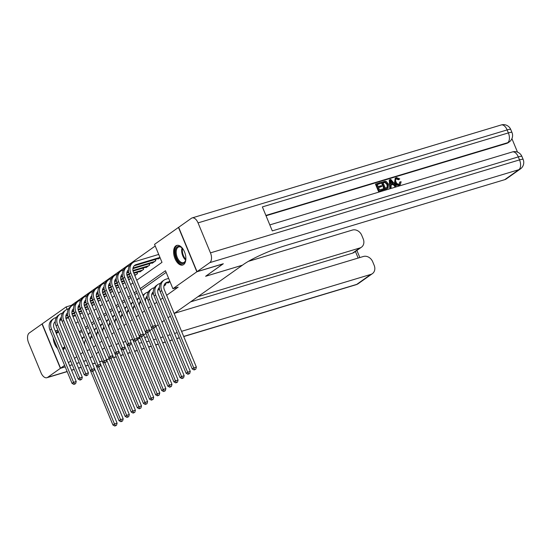 <?xml version="1.0" encoding="UTF-8"?>
<svg xmlns="http://www.w3.org/2000/svg" width="551" height="551" viewBox="0 0 551 551"><rect width="100%" height="100%" fill="white"/><g stroke="black" fill="none" stroke-linecap="round" stroke-linejoin="round"><path stroke-width="0.83" d="M183.614 264.563A10.242 5.613 73.3 0 1 182.691 265.017A10.242 5.613 73.3 0 1 174.646 257.716A10.242 5.613 73.3 0 1 175.865 245.863A10.242 5.613 73.3 0 1 176.788 245.409A10.242 5.613 73.3 0 1 184.826 252.709A10.242 5.613 73.3 0 1 183.614 264.563M64.935 347.171A10.242 5.613 73.3 0 1 63.179 349.768A10.242 5.613 73.3 0 1 63.083 349.837M57.607 348.507A10.242 5.613 73.3 0 1 53.192 337.853M55.334 331.137A10.242 5.613 73.3 0 1 55.431 331.061A10.242 5.613 73.3 0 1 56.36 330.607A10.242 5.613 73.3 0 1 58.055 330.566M65.19 366.814L60.569 368.206L42.193 323.843L66.127 306.907L67.119 309.304M155.23 246.008L71.382 305.33L66.127 306.907M136.744 280.204L161.994 262.338L154.542 244.355L178.476 227.425L196.852 271.788L172.918 288.717L165.472 270.734L140.216 288.6M168.014 282.587L168.172 282.973L170.004 281.678M163.909 285.997L165.734 284.702L165.217 283.448M157.806 290.308L159.494 289.117L158.97 287.863M151.711 294.62L153.392 293.428L152.868 292.182M145.616 298.938L147.296 297.747L146.773 296.493M139.513 303.25L140.939 302.237M133.418 307.561L134.843 306.556M127.322 311.88L128.748 310.867M121.22 316.191L122.646 315.186M115.125 320.503L116.55 319.497M109.029 324.821L110.455 323.809M102.927 329.133L104.353 328.127M96.831 333.451L98.257 332.439M71.382 305.33L71.63 305.929M79.936 314.394L82.223 312.775M86.039 310.075L88.325 308.457M92.134 305.764L94.421 304.145M98.23 301.452L100.516 299.834M104.332 297.134L106.618 295.515M110.427 292.822L112.714 291.204M116.523 288.504L118.809 286.892M122.625 284.192L124.912 282.573M128.72 279.88L131.007 278.262M134.816 275.562L137.509 273.661L136.979 272.394M139.789 271.553L139.947 271.939L143.604 269.349L143.081 268.082M145.884 267.235L146.043 267.621L149.7 265.031L149.176 263.764M151.98 262.923L152.145 263.309L155.802 260.719L155.279 259.452M158.082 258.612L158.24 258.998L160.072 257.696M93.47 347.061L95.75 345.449M99.573 342.75L101.852 341.138M105.668 338.438L107.948 336.819M111.763 334.12L114.043 332.508M117.866 329.808L120.146 328.196M123.961 325.496L126.241 323.878M130.057 321.178L132.336 319.566M136.159 316.866L138.439 315.255M142.254 312.555L144.534 310.936M148.35 308.236L150.63 306.625M154.445 303.932L156.732 302.313M160.541 299.613L162.827 297.995M166.636 295.302L178.173 287.14L172.918 288.717M166.154 272.387L140.904 290.253M137.096 292.946L134.802 294.565M130.993 297.264L128.707 298.883M124.898 301.576L122.611 303.195M118.796 305.888L116.509 307.506M112.7 310.206L110.414 311.825M106.605 314.518L104.318 316.136M100.502 318.836L98.216 320.448M94.407 323.148L92.12 324.766M88.312 327.459L86.025 329.078M90.736 337.763L92.162 336.751M147.22 297.106L146.924 296.39M153.316 292.795L153.02 292.078M159.418 288.483L159.115 287.767M223.107 263.812L205.606 276.285L242.399 265.217L174.171 313.485M170.362 316.184L168.076 317.803M164.267 320.496L161.973 322.115M158.165 324.815L155.878 326.426M152.069 329.126L149.782 330.745M145.974 333.438L143.68 335.056M86.211 360.492L83.594 361.284M79.213 362.599L76.582 363.391M72.202 364.707L69.571 365.499M223.134 263.881L196.852 271.788M89.641 349.727L87.017 350.519M82.87 352.426L80.591 354.038M76.782 356.738L74.495 358.357M70.686 361.05L68.393 362.668M64.584 365.361L60.569 368.206M104.621 347.826L102.307 349.362L104.628 347.846M98.491 352.061L96.211 353.68L98.491 352.061M92.396 356.38L90.116 357.992L92.396 356.38M109.008 346.503L111.633 345.718M116.02 344.396L118.644 343.61L116.034 344.416M123.031 342.288L125.656 341.503L123.045 342.309M130.043 340.181L132.667 339.388M137.054 338.073L139.679 337.281M136.407 291.293L134.12 292.912M130.311 295.611L128.025 297.23M124.209 299.923L121.923 301.542M118.114 304.235L115.827 305.853M112.018 308.553L109.732 310.172M105.916 312.865L103.629 314.483M99.821 317.176L97.534 318.795M93.725 321.495L91.438 323.113M87.623 325.806L85.336 327.425M81.527 330.125L79.241 331.743M75.763 323.347L78.049 321.729M81.858 319.036L84.151 317.417M87.96 314.717L90.247 313.099M94.056 310.406L96.342 308.787M100.151 306.087L102.445 304.469M106.253 301.776L108.54 300.157M112.349 297.464L114.636 295.846M118.444 293.146L120.738 291.527M124.547 288.834L126.833 287.216M130.642 284.523L132.929 282.904M82.195 331.743L79.564 332.529M91.494 337.226L90.805 337.432M85.577 339.898A6.564 5.4 54.7 0 0 84.964 345.56M73.538 308.629A6.564 5.4 54.7 0 0 72.429 315.296L117.101 423.168L116.502 425.289L114.842 426.033L116.502 425.289M114.842 426.033L112.948 425.035L80.942 347.764A9.849 8.1 -125.3 0 1 80.783 347.357M112.948 425.035L114.47 423.96L92.671 371.326M82.319 339.175A9.849 8.1 -125.3 0 1 84.22 336.613M81.989 338.383A9.849 8.1 -125.3 0 1 83.139 337.35L84.207 336.592M115.448 425.606L114.47 423.96L117.101 423.168M73.951 384.398L75.611 383.648L73.951 384.398L72.057 383.4L73.579 382.318L51.505 329.023A9.849 8.1 -125.3 0 1 53.702 318.616A9.849 8.1 -125.3 0 1 55.665 317.658L56.367 317.452M75.542 315.675L72.911 316.467M68.531 317.782L65.982 318.554M61.643 319.855L59.722 320.434M81.562 313.243L79.695 313.808M75.315 315.124L72.684 315.916M68.303 317.231L65.858 317.968M61.519 319.27L59.845 319.773M55.245 321.784A6.564 5.4 54.7 0 0 54.893 321.915M55.245 321.577A6.564 5.4 54.7 0 0 54.136 328.238L76.21 381.533L75.611 383.648M72.057 383.4L49.983 330.104A9.849 8.1 -125.3 0 1 52.18 319.697L53.702 318.616M74.557 383.964L73.579 382.318L76.21 381.533M64.742 346.703A8.864 4.863 73.3 0 1 62.6 348.68M62.304 347.97A8.203 4.498 -106.7 0 0 63.034 347.86A8.203 4.498 -106.7 0 0 64.667 346.531M57.022 330.49A10.173 5.579 -106.7 0 0 55.527 331.606M54.776 341.689A10.173 5.579 -106.7 0 0 56.236 345.201M56.037 332.825A8.864 4.863 73.3 0 1 58.468 331.564M58.681 332.067A8.203 4.498 -106.7 0 0 58.31 332.15A8.203 4.498 -106.7 0 0 56.464 333.865M185.873 258.426A8.864 4.863 73.3 0 1 185.556 260.444A8.864 4.863 73.3 0 1 185.542 260.513A8.864 4.863 73.3 0 1 178.689 261.525A8.864 4.863 73.3 0 1 175.617 249.403A8.864 4.863 73.3 0 1 181.706 247.633A8.864 4.863 73.3 0 1 183.084 249.148M181.926 247.84A8.203 4.498 -106.7 0 0 178.744 246.944A8.203 4.498 -106.7 0 0 176.513 249.658A8.203 4.498 -106.7 0 0 177.877 258.736A8.203 4.498 -106.7 0 0 183.469 262.662A8.203 4.498 -106.7 0 0 185.632 260.155M177.45 245.285A10.173 5.579 -106.7 0 0 174.881 248.584A10.173 5.579 -106.7 0 0 176.492 259.673A10.173 5.579 -106.7 0 0 183.304 264.755M174.398 313.326L363.412 256.477A7.879 6.481 54.7 0 1 372.703 261.773L374.163 265.313A7.879 6.481 54.7 0 1 372.407 273.64A7.879 6.481 54.7 0 1 370.837 274.405L181.561 331.33M153.515 339.767L156.147 338.975M160.527 337.66L163.158 336.868M167.538 335.545L170.169 334.76M174.55 333.438L177.181 332.646M60.383 368.337L42.007 323.974L29.265 332.99A7.879 4.318 -106.7 0 0 28.583 342.77L41.001 372.745A7.879 4.318 -106.7 0 0 46.931 377.704A7.879 4.318 -106.7 0 0 47.641 377.352L60.383 368.337L65.218 366.883M69.598 365.568L72.229 364.776M76.61 363.453L79.241 362.668M83.621 361.346L86.238 360.561M109.022 346.531L111.639 345.739M130.05 340.201L132.674 339.416M137.061 338.094L139.685 337.302M197.933 296.672L359.886 247.964A7.879 6.481 54.7 0 0 361.456 247.199A7.879 6.481 54.7 0 0 363.212 238.872L361.752 235.339A7.879 6.481 54.7 0 0 352.461 230.042L248.418 261.332M139.871 337.756A32.826 4.966 157.5 0 0 137.647 339.526M139.114 343.059A32.826 4.966 157.5 0 0 141.938 342.743M146.47 341.778A32.826 4.966 157.5 0 0 149.128 341.069M361.456 247.199L354.141 252.379A7.879 6.481 -125.3 0 1 352.571 253.143L359.886 247.964M190.618 301.852L352.571 253.143M138.707 338.631A32.826 4.966 157.5 0 0 140.147 338.424M144.679 337.46A32.826 4.966 157.5 0 0 147.344 336.751M399.344 184.055L399.661 182.147L401.135 181.768L400.302 184.585L399.062 185.288C397.044 185.673 395.556 184.723 394.592 182.422L395.205 178.29L395.694 177.945L396.479 177.567L399.778 178.923L398.49 179.757L396.004 178.861M400.302 184.585L399.062 185.288M391.176 187.354L389.743 187.987L389.268 180.039L390.755 179.392L396.238 185.832L395.294 186.114L393.662 184.117L390.976 184.929L391.176 187.354L390.225 187.643L389.75 179.695M396.238 185.832L394.805 186.458L393.173 184.461L390.99 185.122M380.775 183.325L377.215 184.399L378.131 186.61L381.45 185.611L381.788 186.445L378.475 187.443L379.508 189.93L383.227 188.814L383.572 189.64L383.083 189.992L378.475 191.376L375.493 184.179L380.431 182.498L380.775 183.325L377.29 184.571M381.788 186.445L378.551 187.615M517.513 152.152L511.927 138.659M520.433 168.916A7.879 7.879 0 0 0 523.161 159.473A7.879 1.192 -22.5 0 0 519.538 159.893A7.879 4.318 73.3 0 1 518.863 169.68A7.879 6.481 54.7 0 0 520.433 168.916L506.314 178.903A7.879 6.481 -125.3 0 1 504.744 179.667L518.863 169.68L209.779 262.641A7.879 4.318 -106.7 0 0 210.461 252.861L519.538 159.893L518.298 156.897L272.297 230.89L262.366 206.907L508.366 132.915A7.879 4.318 73.3 0 1 507.685 142.702A7.879 6.481 54.7 0 0 509.255 141.938L508.346 142.585A7.879 6.481 -125.3 0 1 506.775 143.35L507.685 142.702L265.892 215.427M266.03 215.758L506.775 143.35M388.062 188.132L384.295 189.627L381.313 182.429L385.121 181.203L386.251 181.444L388.455 184.089L388.062 188.132L384.784 189.275L381.802 182.085M209.779 262.641L197.038 271.657L223.32 263.75L205.668 276.244L242.461 265.176L243.501 264.439A32.826 4.966 -22.5 0 1 285.025 245.753L504.744 179.667M210.461 252.861L198.043 222.88A7.879 4.318 -106.7 0 0 192.113 217.927A7.879 4.318 -106.7 0 0 191.404 218.279L178.662 227.294L197.038 271.657M383.572 189.64L378.475 191.376M378.964 191.032L375.982 183.834M385.328 188.18L387.911 186.83L387.56 184.337L385.418 182.099L383.035 182.65L385.328 188.18M387.043 188.6L386.554 188.945M384.784 189.275L384.295 189.627M387.167 187.588L387.071 184.681L384.929 182.443L383.11 182.822M387.911 186.83L387.422 187.175M387.56 184.337L387.071 184.681M385.418 182.099L384.929 182.443M384.316 182.264L383.827 182.608M390.721 181.83L390.9 184.02L393.049 183.366L390.597 180.37L390.721 181.83M390.225 187.643L389.743 187.987M393.662 184.117L393.173 184.461M395.294 186.114L394.805 186.458M392.429 183.552L390.721 181.465M399.778 178.923L398.979 179.412L396.782 178.407C395.501 179.034 395.232 180.163 395.969 181.802C396.589 183.511 397.636 184.289 399.124 184.137L399.599 183.91M399.124 184.137L400.15 181.802M396.231 178.669L396.782 178.407L396.293 178.758M398.979 179.412L398.49 179.757M399.551 184.943C397.533 185.329 396.045 184.371 395.081 182.078L394.592 182.422M395.081 182.078L395.694 177.945M97.589 332.907L96.9 333.121M91.673 335.587A6.564 5.4 54.7 0 0 91.06 341.248M79.633 304.317A6.564 5.4 54.7 0 0 78.524 310.978L123.197 418.856L122.597 420.971L120.938 421.722L122.597 420.971M120.938 421.722L119.044 420.723L87.037 343.445A9.849 8.1 -125.3 0 1 86.879 343.039M119.044 420.723L120.573 419.642L98.767 367.014M88.422 334.863A9.849 8.1 -125.3 0 1 90.316 332.301M88.091 334.064A9.849 8.1 -125.3 0 1 89.234 333.038L90.309 332.281M121.551 421.288L120.573 419.642L123.197 418.856M103.691 328.596L103.003 328.802M97.775 331.268A6.564 5.4 54.7 0 0 97.162 336.93M85.736 300.006A6.564 5.4 54.7 0 0 84.62 306.666L129.299 414.538L128.7 416.659L127.033 417.403L128.7 416.659M127.033 417.403L125.146 416.411L93.133 339.134A9.849 8.1 -125.3 0 1 92.974 338.727M125.146 416.411L126.668 415.33L104.869 362.696M94.517 330.552A9.849 8.1 -125.3 0 1 96.411 327.99M94.187 329.753A9.849 8.1 -125.3 0 1 95.33 328.72L96.404 327.962M127.646 416.976L126.668 415.33L129.299 414.538M109.787 324.284L109.098 324.491M103.87 326.957A6.564 5.4 54.7 0 0 103.257 332.618M112.79 355.657L135.394 410.226L134.795 412.348L133.135 413.092L134.795 412.348M133.135 413.092L131.241 412.093L99.235 334.815A9.849 8.1 -125.3 0 1 99.077 334.416M131.241 412.093L132.763 411.018L110.965 358.384M100.613 326.233A9.849 8.1 -125.3 0 1 102.514 323.671M100.282 325.434A9.849 8.1 -125.3 0 1 101.432 324.408L102.5 323.651M133.741 412.658L132.763 411.018L135.394 410.226M115.882 319.966L115.193 320.172M109.966 322.645A6.564 5.4 54.7 0 0 109.353 328.306M97.926 291.376A6.564 5.4 54.7 0 0 96.818 298.036L141.49 405.908L140.891 408.029L139.231 408.78L140.891 408.029M139.231 408.78L137.337 407.781L105.331 330.504A9.849 8.1 -125.3 0 1 105.172 330.097M137.337 407.781L138.866 406.7L117.067 354.073M106.715 321.922A9.849 8.1 -125.3 0 1 108.609 319.36M106.384 321.123A9.849 8.1 -125.3 0 1 107.528 320.097L108.602 319.339M139.844 408.346L138.866 406.7L141.49 405.908M80.047 380.087L81.706 379.336L80.047 380.087L78.152 379.088L79.681 378.007L57.6 324.711A9.849 8.1 -125.3 0 1 59.804 314.304A9.849 8.1 -125.3 0 1 61.76 313.347L62.463 313.133M81.638 311.363L79.013 312.148M74.626 313.471L72.078 314.235M67.739 315.537L65.824 316.116M87.657 308.932L85.791 309.49M81.41 310.805L78.779 311.597M74.399 312.92L71.961 313.65M67.615 314.958L65.941 315.461M61.34 317.466A6.564 5.4 54.7 0 0 60.989 317.603M61.34 317.259A6.564 5.4 54.7 0 0 60.231 323.919L82.306 377.215L81.706 379.336M78.152 379.088L56.078 325.793A9.849 8.1 -125.3 0 1 58.275 315.379L59.804 314.304M80.653 379.653L79.681 378.007L82.306 377.215M86.142 375.768L87.802 375.024L86.142 375.768L84.255 374.77L85.777 373.695L63.702 320.4A9.849 8.1 -125.3 0 1 65.9 309.986A9.849 8.1 -125.3 0 1 67.863 309.035L68.565 308.822M87.74 307.045L85.109 307.837M80.728 309.152L78.173 309.924M73.841 311.225L71.919 311.804M93.753 304.613L91.893 305.178M87.513 306.494L84.882 307.286M80.501 308.601L78.056 309.338M73.71 310.647L72.043 311.15M67.442 313.154A6.564 5.4 54.7 0 0 67.091 313.285M67.442 312.947A6.564 5.4 54.7 0 0 66.327 319.608L88.408 372.903L87.802 375.024M84.255 374.77L62.173 321.474A9.849 8.1 -125.3 0 1 64.377 311.067L65.9 309.986M86.755 375.341L85.777 373.695L88.408 372.903M92.244 371.457L93.904 370.706L92.244 371.457L90.35 370.458L91.872 369.377L69.798 316.081A9.849 8.1 -125.3 0 1 71.995 305.674A9.849 8.1 -125.3 0 1 73.958 304.717L74.66 304.51M93.835 302.733L91.204 303.525M86.824 304.841L84.275 305.605M79.936 306.914L78.015 307.492M99.855 300.302L97.988 300.86M93.608 302.182L90.977 302.974M86.597 304.29L84.151 305.027M79.812 306.328L78.139 306.831M73.538 308.842A6.564 5.4 54.7 0 0 73.187 308.973M90.35 370.458L68.276 317.162A9.849 8.1 -125.3 0 1 70.473 306.749L71.995 305.674M92.85 371.023L91.872 369.377L94.503 368.591L93.904 370.706M98.34 367.145L100 366.394L98.34 367.145L96.446 366.146L97.975 365.065L75.893 311.77A9.849 8.1 -125.3 0 1 78.097 301.363A9.849 8.1 -125.3 0 1 80.053 300.405L80.756 300.192M99.931 298.415L97.307 299.207M92.926 300.529L90.371 301.294M86.032 302.595L84.117 303.174M105.95 295.99L104.084 296.548M99.703 297.864L97.072 298.656M92.692 299.978L90.254 300.708M85.908 302.017L84.234 302.52M79.633 304.524A6.564 5.4 54.7 0 0 79.282 304.662M96.446 366.146L74.371 312.851A9.849 8.1 -125.3 0 1 76.568 302.437L78.097 301.363M98.946 366.711L97.975 365.065L100.599 364.273L100 366.394M121.985 315.654L121.296 315.861M116.068 318.326A6.564 5.4 54.7 0 0 115.455 323.988M124.987 347.034L147.592 401.596L146.993 403.718L145.326 404.462L146.993 403.718M145.326 404.462L143.439 403.463L111.426 326.192A9.849 8.1 -125.3 0 1 111.268 325.786M143.439 403.463L144.961 402.388L123.162 349.754M112.81 317.61A9.849 8.1 -125.3 0 1 114.704 315.048L113.623 315.778A9.849 8.1 -125.3 0 0 112.48 316.811M145.939 404.035L144.961 402.388L147.592 401.596M104.435 362.827L106.095 362.083L104.435 362.827L102.548 361.828L104.07 360.753L81.996 307.458A9.849 8.1 -125.3 0 1 84.193 297.044A9.849 8.1 -125.3 0 1 86.156 296.094L86.858 295.88M106.033 294.103L103.402 294.895M99.022 296.211L96.466 296.982M92.134 298.284L90.212 298.862M112.046 291.672L110.186 292.237M105.806 293.552L103.175 294.344M98.794 295.66L96.349 296.397M92.003 297.705L90.336 298.208M85.736 300.212A6.564 5.4 54.7 0 0 85.384 300.343M102.548 361.828L80.467 308.532A9.849 8.1 -125.3 0 1 82.671 298.125L84.193 297.044M105.048 362.4L104.07 360.753L106.701 359.961L106.095 362.083M128.08 311.343L127.391 311.549M122.164 314.015A6.564 5.4 54.7 0 0 121.551 319.676M131.083 342.715L153.688 397.285L153.088 399.399L151.429 400.15L153.088 399.399M151.429 400.15L149.535 399.151L117.528 321.874A9.849 8.1 -125.3 0 1 117.37 321.474M149.535 399.151L151.057 398.07L129.258 345.443M118.906 313.292A9.849 8.1 -125.3 0 1 120.807 310.73M118.575 312.493A9.849 8.1 -125.3 0 1 119.725 311.467L120.793 310.709M152.035 399.716L151.057 398.07L153.688 397.285M110.537 358.515L112.197 357.764L110.537 358.515L108.643 357.516L110.166 356.435L88.091 303.14A9.849 8.1 -125.3 0 1 90.288 292.733A9.849 8.1 -125.3 0 1 92.251 291.775L92.954 291.569M112.129 289.792L109.497 290.584M105.117 291.899L102.569 292.664M98.23 293.972L96.308 294.551M118.148 287.36L116.282 287.918M111.901 289.241L109.27 290.033M104.89 291.348L102.445 292.085M98.106 293.387L96.432 293.89M91.831 295.894A6.564 5.4 54.7 0 0 91.48 296.032M91.831 295.687A6.564 5.4 54.7 0 0 90.722 302.347L112.797 355.65L112.197 357.764M108.643 357.516L86.569 304.221A9.849 8.1 -125.3 0 1 88.766 293.807L90.288 292.733M111.144 358.081L110.166 356.435L112.797 355.65M134.175 307.024L133.487 307.231M128.259 309.703A6.564 5.4 54.7 0 0 127.646 315.365M137.185 338.404L159.783 392.966L159.184 395.088L157.524 395.838L159.184 395.088M157.524 395.838L155.63 394.84L123.624 317.562A9.849 8.1 -125.3 0 1 123.465 317.156M155.63 394.84L157.159 393.758L135.36 341.131M125.008 308.98A9.849 8.1 -125.3 0 1 126.902 306.418M124.678 308.181A9.849 8.1 -125.3 0 1 125.821 307.155L126.895 306.397M158.137 395.404L157.159 393.758L159.783 392.966M116.633 354.197L118.293 353.453L116.633 354.197L114.739 353.205L116.268 352.123L94.187 298.828A9.849 8.1 -125.3 0 1 96.391 288.414A9.849 8.1 -125.3 0 1 98.347 287.464L99.049 287.25M118.231 285.473L115.6 286.265M111.219 287.588L108.664 288.352M104.325 289.654L102.41 290.232M124.244 283.049L122.377 283.607M117.997 284.922L115.366 285.714M110.985 287.03L108.547 287.767M104.201 289.075L102.527 289.578M97.926 291.582A6.564 5.4 54.7 0 0 97.575 291.713M114.739 353.205L92.664 299.902A9.849 8.1 -125.3 0 1 94.862 289.495L96.391 288.414M117.246 353.77L116.268 352.123L118.892 351.331L118.293 353.453M140.278 302.713L139.589 302.919M134.361 305.385A6.564 5.4 54.7 0 0 133.748 311.046M122.322 274.116A6.564 5.4 54.7 0 0 121.206 280.783L165.885 388.655L165.286 390.776L163.619 391.52L165.286 390.776M163.619 391.52L161.732 390.521L129.719 313.25A9.849 8.1 -125.3 0 1 129.561 312.844M161.732 390.521L163.254 389.447L141.455 336.813M131.104 304.669A9.849 8.1 -125.3 0 1 132.998 302.1L131.923 302.836A9.849 8.1 -125.3 0 0 130.773 303.87M164.232 391.093L163.254 389.447L165.885 388.655M122.728 349.885L124.395 349.134L122.728 349.885L120.841 348.886L122.363 347.812L100.289 294.51A9.849 8.1 -125.3 0 1 102.486 284.102A9.849 8.1 -125.3 0 1 104.449 283.152L105.151 282.938M124.326 281.162L121.695 281.954M117.315 283.269L114.76 284.04M110.427 285.342L108.506 285.921M130.339 278.73L128.479 279.295M124.099 280.611L121.468 281.403M117.087 282.718L114.642 283.455M110.303 284.757L108.63 285.26M104.029 287.271A6.564 5.4 54.7 0 0 103.678 287.402M104.029 287.064A6.564 5.4 54.7 0 0 102.913 293.724L124.994 347.02L124.395 349.134M120.841 348.886L98.767 295.591A9.849 8.1 -125.3 0 1 100.964 285.184L102.486 284.102M123.341 349.451L122.363 347.812L124.994 347.02M146.373 298.401L145.684 298.608M140.457 301.073A6.564 5.4 54.7 0 0 139.844 306.735M128.417 269.804A6.564 5.4 54.7 0 0 127.309 276.464L171.981 384.343L171.382 386.458L169.722 387.208L171.382 386.458M169.722 387.208L167.828 386.21L135.821 308.932A9.849 8.1 -125.3 0 1 135.663 308.526M167.828 386.21L169.35 385.128L147.551 332.501M137.199 300.35A9.849 8.1 -125.3 0 1 139.1 297.788L138.019 298.525A9.849 8.1 -125.3 0 0 136.868 299.551M170.328 386.774L169.35 385.128L171.981 384.343M128.831 345.573L130.491 344.823L128.831 345.573L126.937 344.575L128.459 343.493L106.384 290.198A9.849 8.1 -125.3 0 1 108.581 279.791A9.849 8.1 -125.3 0 1 110.544 278.834L111.247 278.627M130.422 276.85L127.791 277.635M123.41 278.958L120.862 279.722M116.523 281.031L114.601 281.602M136.441 274.419L134.575 274.977M130.194 276.299L127.563 277.084M123.183 278.407L120.738 279.137M116.399 280.445L114.725 280.948M110.124 282.952A6.564 5.4 54.7 0 0 109.773 283.09M110.124 282.746A6.564 5.4 54.7 0 0 109.015 289.406L131.09 342.701L130.491 344.823M126.937 344.575L104.862 291.279A9.849 8.1 -125.3 0 1 107.059 280.865L108.581 279.791M129.437 345.14L128.459 343.493L131.09 342.701M137.357 273.764L136.813 272.442M152.469 294.082L151.78 294.289M143.301 296.039A9.849 8.1 -125.3 0 1 145.643 293.132A9.849 8.1 -125.3 0 1 147.599 292.175L148.302 291.968M147.179 296.3A6.564 5.4 54.7 0 0 146.828 296.431M147.179 296.087A6.564 5.4 54.7 0 0 145.939 302.416M155.478 325.462L178.076 380.025L177.477 382.146L175.817 382.897L177.477 382.146M175.817 382.897L173.923 381.898L141.917 304.62A9.849 8.1 -125.3 0 1 141.759 304.214M173.923 381.898L175.452 380.817L153.653 328.182M142.971 295.24A9.849 8.1 -125.3 0 1 144.114 294.206L145.643 293.132M176.43 382.463L175.452 380.817L178.076 380.025M134.926 341.255L136.586 340.511L134.926 341.255L133.032 340.256L134.561 339.182L112.487 285.886A9.849 8.1 -125.3 0 1 114.684 275.472A9.849 8.1 -125.3 0 1 116.647 274.522L117.342 274.308M141.015 271.182L133.893 273.324M129.513 274.639L126.957 275.41M122.625 276.712L120.703 277.291M142.537 270.1L133.659 272.773M129.278 274.088L126.84 274.825M122.494 276.134L120.821 276.636M116.22 278.641A6.564 5.4 54.7 0 0 115.868 278.772M116.22 278.434A6.564 5.4 54.7 0 0 115.111 285.094L137.185 338.39L136.586 340.511M133.032 340.256L110.958 286.961A9.849 8.1 -125.3 0 1 113.155 276.554L114.684 275.472M135.539 340.828L134.561 339.182L137.185 338.39M143.46 269.453L142.909 268.13M158.571 289.771L157.882 289.978M181.913 378.578L183.579 377.834L181.913 378.578L180.025 377.58L181.548 376.505L149.541 299.227A9.849 8.1 -125.3 0 1 151.739 288.814A9.849 8.1 -125.3 0 1 153.701 287.863L154.404 287.65M153.281 291.982A6.564 5.4 54.7 0 0 152.93 292.12M153.281 291.775A6.564 5.4 54.7 0 0 152.166 298.435L184.179 375.713L183.579 377.834M180.025 377.58L148.012 300.309A9.849 8.1 -125.3 0 1 150.216 289.895L151.739 288.814M182.526 378.151L181.548 376.505L184.179 375.713M141.022 336.943L142.688 336.193L141.022 336.943L139.134 335.945L140.657 334.863L118.582 281.568A9.849 8.1 -125.3 0 1 120.779 271.161A9.849 8.1 -125.3 0 1 122.742 270.204L123.445 269.997M147.11 266.87L133.053 271.092M128.72 272.401L126.799 272.979M148.632 265.789L132.936 270.513M128.597 271.815L126.923 272.318M122.322 274.329A6.564 5.4 54.7 0 0 121.971 274.46M139.134 335.945L117.06 282.649A9.849 8.1 -125.3 0 1 119.257 272.242L120.779 271.161M141.635 336.509L140.657 334.863L143.288 334.078L142.688 336.193M149.555 265.141L149.011 263.819M164.666 285.452L163.978 285.659M188.015 374.267L189.675 373.516L188.015 374.267L186.121 373.268L187.65 372.187L155.637 294.916A9.849 8.1 -125.3 0 1 157.834 284.502A9.849 8.1 -125.3 0 1 159.797 283.551L160.499 283.338M159.377 287.67A6.564 5.4 54.7 0 0 159.025 287.801M159.377 287.464A6.564 5.4 54.7 0 0 158.268 294.124L190.274 371.402L189.675 373.516M186.121 373.268L154.115 295.99A9.849 8.1 -125.3 0 1 156.312 285.583L157.834 284.502M188.621 373.833L187.65 372.187L190.274 371.402M165.589 284.805L165.066 283.551M147.124 332.632L148.784 331.881L147.124 332.632L145.23 331.633L146.752 330.552L124.678 277.256A9.849 8.1 -125.3 0 1 126.875 266.849A9.849 8.1 -125.3 0 1 128.838 265.892L129.54 265.678M153.206 262.551L132.894 268.661M154.735 261.477L133.018 268.006M128.417 270.011A6.564 5.4 54.7 0 0 128.066 270.148M145.23 331.633L123.155 278.338A9.849 8.1 -125.3 0 1 125.352 267.924L126.875 266.849M147.73 332.198L146.752 330.552L149.383 329.76L148.784 331.881M155.651 260.823L155.106 259.5M169.887 281.403L167.139 282.229A6.564 5.4 54.7 0 0 165.83 282.87A6.564 5.4 54.7 0 0 164.363 289.805L196.37 367.083L195.77 369.204L194.11 369.948L195.77 369.204M169.24 282.222L165.61 283.31A6.564 5.4 54.7 0 0 165.121 283.49M194.11 369.948L192.223 368.956L193.745 367.875L161.732 290.597A9.849 8.1 -125.3 0 1 163.936 280.19A9.849 8.1 -125.3 0 1 165.892 279.233L168.647 278.407M192.223 368.956L160.21 291.679A9.849 8.1 -125.3 0 1 162.407 281.265L163.936 280.19M194.723 369.521L193.745 367.875L196.37 367.083M153.219 328.313L154.879 327.57L153.219 328.313L151.325 327.315L152.854 326.24L130.78 272.945A9.849 8.1 -125.3 0 1 132.977 262.531A9.849 8.1 -125.3 0 1 134.94 261.58L158.716 254.424M159.308 258.24L134.651 265.658A6.564 5.4 54.7 0 0 134.162 265.83M159.955 257.427L136.18 264.576A6.564 5.4 54.7 0 0 134.871 265.21A6.564 5.4 54.7 0 0 133.404 272.153L155.478 325.448L154.879 327.57M151.325 327.315L129.251 274.019A9.849 8.1 -125.3 0 1 131.448 263.612L132.977 262.531M153.832 327.886L152.854 326.24L155.478 325.448M49.983 330.104L51.505 329.023M62.876 342.199A8.203 4.498 73.3 0 1 61.898 339.836M185.659 260.038A8.203 4.498 73.3 0 1 181.988 248.012A8.203 4.498 73.3 0 1 182.016 247.922M182.546 248.48A7.934 4.353 -106.7 0 0 185.797 259.28M47.641 377.352L67.126 371.491M71.506 370.176L74.137 369.384M78.517 368.068L81.149 367.276M85.529 365.954L88.153 365.168M92.54 363.846L95.165 363.061M99.552 361.738L102.176 360.953M106.563 359.631L109.181 358.839M113.568 357.523L116.192 356.731M120.579 355.416L123.204 354.624M127.591 353.308L130.215 352.516M134.596 351.201L137.227 350.408M141.607 349.086L144.238 348.301M148.618 346.978L151.249 346.186M155.63 344.871L158.261 344.079M162.641 342.763L165.272 341.971M169.653 340.656L172.284 339.864M176.664 338.548L179.295 337.756M183.676 336.434L356.724 284.392L370.837 274.405M358.15 258.061L355.423 251.47M356.724 284.392A7.879 4.318 73.3 0 1 356.008 284.743A7.879 7.879 0 0 0 358.288 283.627A7.879 6.481 -125.3 0 1 356.724 284.392M509.255 141.938A7.879 7.879 0 0 0 511.982 132.495A7.879 1.192 -22.5 0 0 508.366 132.915L507.127 129.919L198.043 222.88M501.196 124.967A7.879 4.318 73.3 0 1 507.127 129.919A7.879 1.192 157.5 0 1 510.743 129.492A7.879 7.879 0 0 0 501.196 124.967L192.113 217.927M512.375 151.945A7.879 4.318 73.3 0 1 518.298 156.897A7.879 1.192 157.5 0 1 521.921 156.47A7.879 7.879 0 0 0 512.375 151.945L269.811 224.898M391.651 181.665L391.169 182.009M56.078 325.793L57.6 324.711M62.173 321.474L63.702 320.4M68.276 317.162L69.798 316.081M74.371 312.851L75.893 311.77M80.467 308.532L81.996 307.458M86.569 304.221L88.091 303.14M92.664 299.902L94.187 298.828M98.767 295.591L100.289 294.51M104.862 291.279L106.384 290.198M110.958 286.961L112.487 285.886M148.012 300.309L149.541 299.227M117.06 282.649L118.582 281.568M154.115 295.99L155.637 294.916M123.155 278.338L124.678 277.256M165.61 283.31L167.139 282.229M160.21 291.679L161.732 290.597M134.651 265.658L136.18 264.576M129.251 274.019L130.78 272.945M46.931 377.704L67.174 371.615M71.554 370.293L74.185 369.501M78.566 368.185L81.197 367.393M85.577 366.078L88.201 365.285M92.589 363.97L95.213 363.178M99.6 361.862L102.224 361.07M106.612 359.748L109.236 358.963M113.616 357.647L116.247 356.855M120.628 355.533L123.259 354.748M127.639 353.425L130.27 352.633M134.651 351.318L137.282 350.526M141.662 349.21L144.293 348.418M148.674 347.102L151.305 346.31M155.685 344.995L158.316 344.203M162.697 342.88L165.328 342.095M169.708 340.773L172.332 339.981M176.719 338.665L179.344 337.873M183.731 336.558L356.008 284.743M358.288 283.627L372.407 273.64M359.837 257.551L356.89 250.43M511.982 132.495L510.743 129.492M523.161 159.473L521.921 156.47"/></g></svg>
